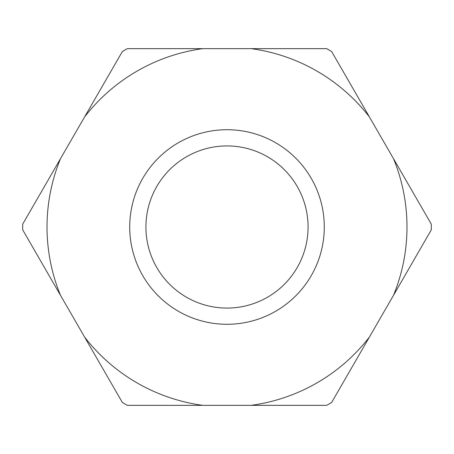 <?xml version="1.0" encoding="UTF-8"?>
<svg xmlns="http://www.w3.org/2000/svg" width="454" height="454" viewBox="0 0 454 454"><rect width="100%" height="100%" fill="white"/><g stroke="black" fill="none" stroke-linecap="round" stroke-linejoin="round"><path stroke-width="0.68" d="M227 308.073A81.073 81.073 0 0 0 308.073 227A81.073 81.073 0 0 0 227 145.927A81.073 81.073 0 0 0 145.927 227A81.073 81.073 0 0 0 227 308.073M227 129.713A97.287 97.287 0 0 1 324.287 227A97.287 97.287 0 0 1 227 324.287A97.287 97.287 0 0 1 129.713 227A97.287 97.287 0 0 1 227 129.713M202.898 405.36L251.102 405.36A179.977 179.977 0 0 0 369.408 337.055L393.516 295.304A179.977 179.977 0 0 0 393.516 158.696L369.408 116.945A179.977 179.977 0 0 0 251.102 48.64L202.898 48.64A179.977 179.977 0 0 0 84.592 116.945L60.484 158.696A179.977 179.977 0 0 0 60.484 295.304L84.592 337.055A179.977 179.977 0 0 0 202.898 405.36L127.364 405.36A204.3 204.3 0 0 1 122.359 402.465L84.592 337.055M369.408 337.055L331.641 402.465A204.3 204.3 0 0 1 326.636 405.36L251.102 405.36M60.484 295.304L22.723 229.894A204.3 204.3 0 0 1 22.723 224.106L60.484 158.696M84.592 116.945L122.359 51.535A204.3 204.3 0 0 1 127.364 48.64L202.898 48.64M251.102 48.64L326.636 48.64A204.3 204.3 0 0 1 331.641 51.535L369.408 116.945M393.516 158.696L431.277 224.106A204.3 204.3 0 0 1 431.277 229.894L393.516 295.304"/></g></svg>
